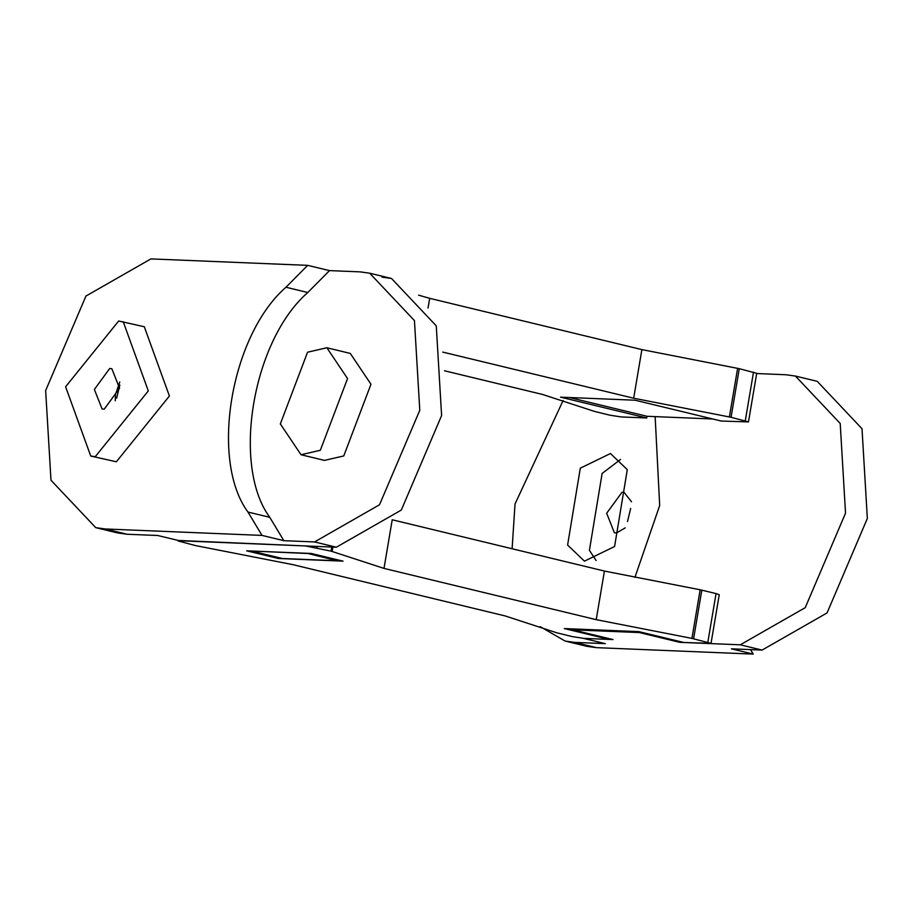 <?xml version="1.0" encoding="UTF-8"?>
<svg xmlns="http://www.w3.org/2000/svg" width="913" height="913" viewBox="0 0 913 913"><rect width="100%" height="100%" fill="white"/><g stroke="black" fill="none" stroke-linecap="round" stroke-linejoin="round"><path stroke-width="1.37" d="M347.545 378.575L326.865 347.762L307.555 352.213L280.337 423.929L301.016 454.731L320.326 450.292L347.545 378.575M301.016 454.731L324.446 460.392L343.756 455.952L370.975 384.236L350.295 353.422L326.865 347.762M107.038 529.049L117.572 532.918L127.044 534.242L157.744 535.497L179.553 540.77L336.349 547.218L401.321 510.059L441.607 415.563L436.266 325.861L391.494 278.465L382.033 277.153M283.84 540.679L314.529 541.945L379.5 504.786L419.786 410.291L414.445 320.589L369.685 273.204L360.213 271.88L329.513 270.613L307.795 292.514C252.604 340.446 231.446 465.55 269.78 517.317L283.84 540.679L262.02 535.406L105.223 528.969L95.751 527.646L50.991 480.261L45.65 390.559L85.936 296.063L150.907 258.904L307.692 265.352L285.974 287.241C230.795 335.174 209.636 460.278 247.959 512.045L262.02 535.406M90.729 456.032L116.362 461.784L169.407 396.014L144.3 326.751L118.667 320.999L65.61 386.77L90.729 456.032L95.26 456.683L148.305 390.912L123.198 321.65M119.831 385.012L116.659 398.125M247.959 512.045L269.78 517.317M285.974 287.241L307.795 292.514M329.513 270.613L307.692 265.352M337.468 559.806L337.296 560.753L307.156 553.312M307.133 553.472L252.216 551.053M337.296 560.753L282.357 558.505L252.193 551.212M119.557 388.208L104.219 409.195L102.096 408.99L94.37 389.463L109.708 368.487L111.831 368.681L119.557 388.208M115.232 400.818L115.472 394.564L119.786 381.965M750.52 649.611L753.225 654.096L596.429 647.648L586.956 646.336L565.136 641.063L574.608 642.387L605.308 643.642L583.487 638.37L613.045 639.579L572.634 629.822L572.793 628.92M753.225 654.096L731.404 648.823L762.093 650.079L827.064 612.931L867.35 518.436L862.009 428.722L817.249 381.337L795.428 376.065L840.2 423.449L845.529 513.163L805.243 607.659L740.283 644.806L679.797 642.33L639.385 632.561L572.634 629.822M563.127 400.499L515.035 503.965L512.113 548.747M540.188 626.638L565.136 641.063M580.303 468.186L567.601 545.061L584.446 561.164L614.586 546.51L627.299 469.636L610.455 453.533L580.303 468.186M620.578 459.422L602.124 473.459L589.41 550.334L596.132 560.559M634.912 577.393L659.688 505.528L655.146 416.625L712.802 418.987M756.66 373.543L785.956 374.752L795.428 376.065M639.385 632.561L639.522 631.785M679.797 642.33L679.923 641.554M569.347 397.509L647.077 416.294L655.146 416.625M627.493 521.551L630.666 508.438M625.222 527.862L616.515 532.975L614.392 532.781L606.666 513.243L622.015 492.267L624.138 492.461L631.522 501.785M748.477 421.909L731.051 417.287L633.668 398.216L641.885 349.611L739.279 368.681L756.706 373.291L748.477 421.909L721.281 421.041L635.083 400.214L560.502 397.155L646.701 417.971L646.986 416.271M641.885 349.611L429.681 298.334L428.037 308.046M633.668 398.216L442.725 352.087M646.701 417.971L621.171 416.933L609.758 415.164L594.443 411.398L542.596 394.473L444.517 370.781M429.681 298.334L418.622 295.161M604.429 571.059L596.212 619.665L383.996 568.4L392.225 519.782L604.429 571.059L700.157 589.787L716.054 593.576L719.25 594.74L711.022 643.357L683.826 642.49L638.883 631.636L564.302 628.566L609.245 639.431L609.37 638.701M343.06 561.153L311.276 553.472L246.67 550.824L278.454 558.505L343.06 561.153M278.613 557.592L278.454 558.505M383.996 568.4L331.065 551.144L305.421 545.94L178.206 540.45M711.022 643.357L691.928 638.392L596.212 619.665M609.245 639.431L583.715 638.381L572.303 636.612L556.987 632.857L505.14 615.933L292.936 564.656L195.542 545.586L178.115 540.964M314.529 541.945L336.349 547.218M127.044 534.242L105.223 528.969M574.608 642.387L596.429 647.648M762.093 650.079L740.283 644.806M753.51 372.116L745.293 420.733M739.279 368.681L731.051 417.287M737.613 368.338L729.384 416.944M331.773 547.024L331.065 551.144M332.903 547.07L332.161 551.463M317.051 546.419L316.834 547.709M700.157 589.787L691.928 638.392M716.054 593.576L707.837 642.181M701.823 590.129L693.595 638.746M369.685 273.204L391.494 278.465M117.572 532.918L95.751 527.646"/></g></svg>

